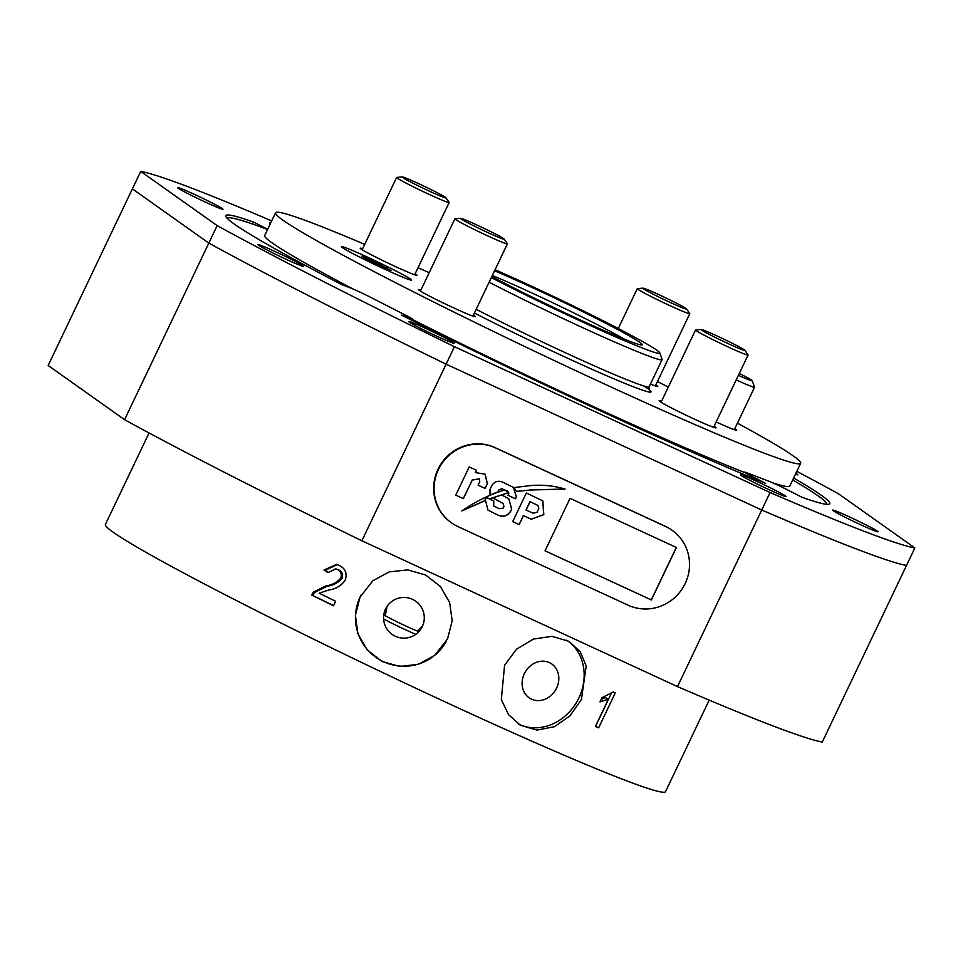 <?xml version="1.0" encoding="UTF-8"?>
<svg xmlns="http://www.w3.org/2000/svg" width="963" height="963" viewBox="0 0 963 963"><rect width="100%" height="100%" fill="white"/><g stroke="black" fill="none" stroke-linecap="round" stroke-linejoin="round"><path stroke-width="1.44" d="M267.57 229.507A332.115 15.324 25.5 0 0 227.232 218.372M124.576 419.699L208.815 243.097L132.388 188.868L48.15 365.483L124.576 419.699A436.359 20.127 25.5 0 0 361.871 540.785L677.495 686.607A436.359 20.127 25.5 0 0 822.27 742.052L906.508 565.45A436.359 20.127 25.5 0 1 761.733 510.005L446.11 364.17L361.871 540.785M271.674 220.888A436.359 20.127 25.5 0 0 140.73 171.39L132.388 188.868L208.815 243.097A436.359 20.127 25.5 0 0 446.11 364.17L761.733 510.005A436.359 20.127 25.5 0 0 906.508 565.45L914.85 547.959L838.424 493.742A436.359 20.127 25.5 0 0 796.822 471.364M677.495 686.607L770.063 492.514A436.359 20.127 25.5 0 0 914.85 547.959M826.748 504.323A332.115 15.324 25.5 0 0 792.705 479.983M417.569 631.126L422.697 625.685M385.549 609.025A20.367 20.343 -151.7 0 0 394.722 635.941A20.367 20.343 -151.7 0 0 422.3 626.564A20.367 20.343 -151.7 0 0 413.127 599.648A20.367 20.343 -151.7 0 0 385.549 609.025M387.018 606.437L385.296 615.73M447.554 638.914L434.674 655.43L418.303 664.35L399.789 666.456L381.842 661.4L367.144 649.905L357.875 633.714L355.395 615.225L360.042 597.156L372.886 580.713L389.196 571.902L407.662 569.891L425.598 574.983L440.32 586.419L449.625 602.489L452.177 620.834L447.554 638.914M361.185 594.893A48.487 48.427 -151.7 0 0 381.986 660.979A48.487 48.427 -151.7 0 0 446.591 640.84M581.435 699.451L569.988 715.834L554.387 726.704L536.957 730.098L520.333 725.247L508.524 714.618L501.314 699.595L504.576 665.264L516.541 649.218L533.406 639.059L552.028 636.326L568.952 641.346L580.123 651.602L586.19 665.939L581.435 699.451M518.275 723.971A48.487 41.999 120.1 0 0 578.883 697.97A48.487 41.999 120.1 0 0 566.822 640.214M524.317 673.703A20.367 17.635 120.1 0 0 530.252 698.5A20.367 17.635 120.1 0 0 556.602 688.064A20.367 17.635 120.1 0 0 550.667 663.254A20.367 17.635 120.1 0 0 524.317 673.703M599.997 701.858L601.971 697.718L613.226 691.976A310.303 14.313 25.5 0 0 615.297 692.842L598.625 727.823A310.303 14.313 -154.5 0 1 595.399 726.463L608.387 699.21L599.997 701.858M709.189 700.125L665.553 791.61A310.303 14.313 -154.5 0 1 451.406 704.796A310.303 14.313 -154.5 0 1 105.412 524.438L149.048 432.953M328.937 589.982L319.186 593.184A310.303 14.313 25.5 0 0 335.654 601.285L333.511 605.775A310.303 14.313 -154.5 0 1 311.567 594.953L313.493 592.064L325.939 585.901C331.91 585.095 336.869 582.519 340.794 578.149C342.094 574.273 340.938 571.384 337.351 569.47L335.702 568.832L328.022 572.624L323.965 570.06L336.569 564.39L339.373 565.486C345.5 568.652 347.426 573.563 345.151 580.244C341.215 585.781 335.81 589.031 328.937 589.982M611.072 693.841L595.628 726.21L598.625 727.823M601.189 699.379L605.378 697.597L608.387 699.21M333.607 605.571L311.567 594.953M312.722 595.29L314.66 592.401L313.493 592.064M314.66 592.401L327.167 586.25L325.939 585.901M327.167 586.25C333.162 585.432 338.121 582.856 342.009 578.498L340.794 578.149M342.009 578.498C343.31 574.61 342.166 571.709 338.591 569.819L337.351 569.47M338.591 569.819L335.702 568.832M328.178 572.311L323.965 570.06M325.133 570.397L337.194 564.583M383.78 614.815A20.849 0.963 25.5 0 0 400.74 623.615A20.849 0.963 25.5 0 0 418.881 631.608M415.799 634.34A24.244 1.119 -154.5 0 1 383.599 618.956M384.694 269.195A38.785 1.794 -154.5 0 1 341.444 246.648A38.785 1.794 -154.5 0 1 368.203 257.494A38.785 1.794 -154.5 0 1 411.454 280.04A38.785 1.794 -154.5 0 1 384.694 269.195A38.785 1.794 -154.5 0 1 341.444 246.648A38.785 1.794 -154.5 0 1 368.203 257.494A38.785 1.794 -154.5 0 1 411.454 280.04A38.785 1.794 -154.5 0 1 384.694 269.195M494.549 270.808A96.974 4.478 -154.5 0 1 534.188 288.443A96.974 4.478 -154.5 0 1 642.128 344.947A96.974 4.478 -154.5 0 1 575.393 317.682A96.974 4.478 -154.5 0 1 491.816 276.55M624.554 339.241A92.123 4.249 25.5 0 0 533.129 293.546A92.123 4.249 25.5 0 0 492.334 275.478M661.557 401.27A31.514 1.457 25.5 0 0 659.125 400.728A31.514 1.457 25.5 0 0 694.275 419.049A31.514 1.457 25.5 0 0 716.015 427.873A31.514 1.457 25.5 0 0 714.077 426.32M420.903 290.08A31.514 1.457 25.5 0 0 418.472 289.538A31.514 1.457 25.5 0 0 453.609 307.859A31.514 1.457 25.5 0 0 475.361 316.683A31.514 1.457 25.5 0 0 473.411 315.13M362.63 248.743A31.514 1.457 25.5 0 0 360.198 248.201A31.514 1.457 25.5 0 0 395.336 266.522A31.514 1.457 25.5 0 0 417.087 275.334A31.514 1.457 25.5 0 0 415.137 273.793M495.054 269.76A116.367 5.369 -154.5 0 1 530.071 285.517A116.367 5.369 -154.5 0 1 659.811 352.879A116.367 5.369 -154.5 0 1 579.509 320.607A116.367 5.369 -154.5 0 1 491.311 277.597M659.811 352.879L662.099 359.331A121.206 5.597 -154.5 0 1 662.111 359.62A121.206 5.597 -154.5 0 1 578.462 325.711A121.206 5.597 -154.5 0 1 489.108 282.219M657.428 381.553A290.91 13.422 -154.5 0 1 668.334 387.078M737.405 423.166A290.91 13.422 -154.5 0 1 800.674 463.275A290.91 13.422 -154.5 0 1 599.913 381.89A290.91 13.422 -154.5 0 1 275.538 212.799A290.91 13.422 -154.5 0 1 364.712 244.373M800.674 463.275L789.841 486.002A290.91 13.422 -154.5 0 1 772.35 482.704M744.375 472.412A290.91 13.422 -154.5 0 1 589.079 404.616A290.91 13.422 -154.5 0 1 412.164 319.367M353.072 289.02A290.91 13.422 -154.5 0 1 264.705 235.526L275.538 212.799M716.159 421.95A31.514 1.457 25.5 0 0 736.731 430.22A31.514 1.457 25.5 0 0 734.781 428.679M650.434 384.093A31.514 1.457 25.5 0 0 657.753 386.524A31.514 1.457 25.5 0 0 655.803 384.971M418.05 267.702A290.91 13.422 -154.5 0 1 429.197 272.698M365.471 258.71L390.99 270.507L372.886 260.817L361.895 256.182L365.471 258.71M372.284 262.068L372.886 260.817M387.018 268.833L387.427 267.979M738.404 375.305A24.244 1.119 25.5 0 0 752.247 380.722A24.244 1.119 25.5 0 0 751.646 380.168A24.244 1.119 25.5 0 0 739.295 373.451M752.247 380.722L754.547 387.162A29.095 1.336 -154.5 0 1 754.547 387.234A29.095 1.336 -154.5 0 1 736.214 379.904M487.519 232.444A24.244 1.119 25.5 0 0 504.215 239.113A24.244 1.119 25.5 0 0 477.215 225.137A24.244 1.119 25.5 0 0 460.591 218.312A24.244 1.119 25.5 0 0 487.519 232.444M460.591 218.312L455.03 218.733A29.095 1.336 25.5 0 0 454.909 218.794A29.095 1.336 25.5 0 0 487.338 235.706A29.095 1.336 25.5 0 0 507.417 243.844A29.095 1.336 25.5 0 0 507.381 243.711L504.215 239.113M429.245 191.107A24.244 1.119 25.5 0 0 445.941 197.776A24.244 1.119 25.5 0 0 418.941 183.801A24.244 1.119 25.5 0 0 402.317 176.963A24.244 1.119 25.5 0 0 429.245 191.107M402.317 176.963L396.756 177.397A29.095 1.336 25.5 0 0 396.636 177.457A29.095 1.336 25.5 0 0 429.065 194.357A29.095 1.336 25.5 0 0 449.143 202.495A29.095 1.336 25.5 0 0 449.107 202.362L445.941 197.776M728.172 343.635A24.244 1.119 25.5 0 0 744.868 350.303A24.244 1.119 25.5 0 0 717.868 336.328A24.244 1.119 25.5 0 0 701.245 329.502A24.244 1.119 25.5 0 0 728.172 343.635M701.245 329.502L695.695 329.924A29.095 1.336 25.5 0 0 695.563 329.984A29.095 1.336 25.5 0 0 728.004 346.897A29.095 1.336 25.5 0 0 748.07 355.034A29.095 1.336 25.5 0 0 748.034 354.902L744.868 350.303M669.899 302.298A24.244 1.119 25.5 0 0 686.595 308.967A24.244 1.119 25.5 0 0 659.595 294.991A24.244 1.119 25.5 0 0 642.983 288.154A24.244 1.119 25.5 0 0 669.899 302.298M642.983 288.154L637.422 288.587A29.095 1.336 25.5 0 0 637.289 288.647A29.095 1.336 25.5 0 0 669.73 305.548A29.095 1.336 25.5 0 0 689.797 313.685A29.095 1.336 25.5 0 0 689.761 313.553L686.595 308.967M267.678 229.266L253.462 222.02A334.546 15.432 25.5 0 0 225.836 215.652A334.546 15.432 25.5 0 0 341.648 284.579L350.52 287.973A15.252 0.698 -154.5 0 1 359.03 291.681A15.252 0.698 -154.5 0 1 369.443 296.724L405.712 315.238A15.252 0.698 -154.5 0 1 412.308 319.054A15.252 0.698 -154.5 0 1 410.298 318.488L401.439 315.094A334.546 15.432 25.5 0 0 765.633 483.366L751.104 475.951A15.252 0.698 -154.5 0 1 744.519 472.123A15.252 0.698 -154.5 0 1 746.53 472.701L768.655 481.175A15.252 0.698 -154.5 0 1 777.177 484.871A15.252 0.698 -154.5 0 1 787.59 489.914L802.119 497.329A334.546 15.432 25.5 0 0 829.745 503.697A334.546 15.432 25.5 0 0 793.632 478.033M785.423 495.921A25.207 1.168 25.5 0 0 760.854 483.257A25.207 1.168 25.5 0 0 740.547 474.855A25.207 1.168 25.5 0 0 741.173 475.481A25.207 1.168 25.5 0 0 765.754 488.145A25.207 1.168 25.5 0 0 786.061 496.559A25.207 1.168 25.5 0 0 785.423 495.921M877.462 531.179A25.207 1.168 25.5 0 0 852.893 518.503A25.207 1.168 25.5 0 0 832.586 510.101A25.207 1.168 25.5 0 0 833.224 510.727A25.207 1.168 25.5 0 0 857.792 523.403A25.207 1.168 25.5 0 0 878.1 531.805A25.207 1.168 25.5 0 0 877.462 531.179M285.951 259.203A25.207 1.168 25.5 0 0 303.357 266.257A25.207 1.168 25.5 0 0 275.237 251.608A25.207 1.168 25.5 0 0 257.843 244.554A25.207 1.168 25.5 0 0 285.951 259.203M436.829 336.195A25.207 1.168 25.5 0 0 454.223 343.249A25.207 1.168 25.5 0 0 426.115 328.588A25.207 1.168 25.5 0 0 408.721 321.534A25.207 1.168 25.5 0 0 436.829 336.195M270.687 222.971A25.207 1.168 25.5 0 0 269.52 222.79A25.207 1.168 25.5 0 0 270.158 223.416A25.207 1.168 25.5 0 0 270.398 223.585M178.119 188.17A25.207 1.168 25.5 0 0 202.687 200.846A25.207 1.168 25.5 0 0 222.995 209.248A25.207 1.168 25.5 0 0 222.357 208.61A25.207 1.168 25.5 0 0 197.788 195.946A25.207 1.168 25.5 0 0 177.481 187.544A25.207 1.168 25.5 0 0 178.119 188.17M140.73 171.39L217.157 225.607A436.359 20.127 25.5 0 0 454.452 346.692L770.063 492.514M795.45 474.241A25.207 1.168 25.5 0 0 797.737 474.795A25.207 1.168 25.5 0 0 795.871 473.363M217.157 225.607L208.815 243.097A436.359 20.127 25.5 0 0 446.11 364.17L454.452 346.692M253.462 222.02L252.511 224.018M685.162 583.566A43.636 42.131 -54.6 0 1 628.117 605.209L457.943 526.592A43.636 42.131 -54.6 0 1 451.454 522.837A43.636 42.131 -54.6 0 1 440.235 466.128A43.636 42.131 -54.6 0 1 495.476 447.903L665.65 526.532A43.636 42.131 -54.6 0 1 672.126 530.276A43.636 42.131 -54.6 0 1 685.162 583.566M451.454 522.837L451.045 522.548A43.636 42.131 -54.6 0 1 439.826 465.839A43.636 42.131 -54.6 0 1 495.066 447.614L665.228 526.231A43.636 42.131 -54.6 0 1 671.717 529.987L672.126 530.276M545.034 550.824L651.385 599.961L676.411 547.502L570.048 498.365L545.034 550.824M455.752 495.138L463.384 498.665L472.243 480.092L479.345 478.864L479.767 481.693L478.105 485.183L485.099 488.422L487.386 483.643L485.087 474.145L475.397 472.604L476.504 470.293L469.21 466.923L455.752 495.138M516.589 491.443L530.204 490.011L565.1 489.096C553.845 485.701 542.229 484.545 530.24 485.593L513.977 487.603L516.589 491.443M519.141 524.594L523.403 515.638L531.227 519.25L543.806 514.675L542.855 500.88L526.364 492.984L512.701 521.621L519.141 524.594L523.306 515.566L531.227 519.25M504.251 496.294L501.542 495.042L492.839 497.823L503.011 503.408L503.95 506.345L503.107 508.127L499.231 508.717L493.73 506.02L493.754 500.953L486.339 497.522L485.304 499.689L487.964 510.089L497.365 514.856C502.975 517.468 507.405 516.276 510.667 511.269L511.702 509.102L508.849 498.894L504.251 496.294M489.95 495.078L497.919 491.924L498.966 489.746L501.916 488.735L507.585 491.214L508.789 493.646L507.995 495.307L515.506 498.774L516.445 496.896L513.411 487.386L502.879 482.258C498.425 480.32 494.777 481.344 491.961 485.34L489.974 489.505L490.059 495.151L498.027 491.997L499.063 489.818L502.012 488.807L507.802 491.335M508.705 492.683L504.588 489.95C489.324 494.693 475.084 501.687 461.867 510.932L484.822 500.76L486.231 497.341L489.601 498.894L508.705 492.683L507.441 491.238M461.759 510.859L484.714 500.688L486.134 497.269L489.601 498.894M489.493 498.822L508.608 492.611M508.007 495.283L515.41 498.702L516.337 496.824L513.363 487.35M487.904 510.053L497.269 514.784C502.867 517.396 507.308 516.204 510.571 511.197L511.702 509.102M511.594 509.03L508.801 498.858M493.682 505.984L493.646 500.892M493.586 498.389L503.011 503.408M512.713 521.597L519.033 524.522M531.119 519.177L543.686 514.627L542.807 500.844M537.968 505.431L529.951 501.639L525.979 509.957L532.936 513.195L537.029 512.268L538.811 508.536L538.016 505.467L530.047 501.711L526.087 510.029M516.481 491.371L530.204 490.011M530.107 489.938L564.992 489.023M475.397 472.604L476.396 470.233M478.117 485.159L485.003 488.349L487.386 483.643M487.278 483.57L485.039 474.109M455.752 495.114L463.287 498.593L472.243 480.092M472.147 480.019L479.285 478.828M545.034 550.8L651.289 599.889L676.291 547.453M662.111 359.62L649.182 386.717A121.206 5.597 -154.5 0 1 565.534 352.807A121.206 5.597 -154.5 0 1 476.179 309.328M643.44 385.838A125.094 5.766 -154.5 0 1 564.691 356.888A125.094 5.766 -154.5 0 1 474.422 313.011M410.298 318.488L409.901 319.331M751.104 475.951L750.526 477.179M649.182 386.717L649.387 390.087M754.547 387.234L734.3 429.691M472.929 316.141L507.417 243.844M420.422 291.091L454.909 218.794M414.656 274.792L449.143 202.495M362.148 249.754L396.636 177.457M713.595 427.331L748.07 355.034M661.075 402.281L695.563 329.984M655.322 385.982L689.797 313.685M618.27 328.527L637.289 288.647M412.308 319.054L411.743 320.246"/></g></svg>
